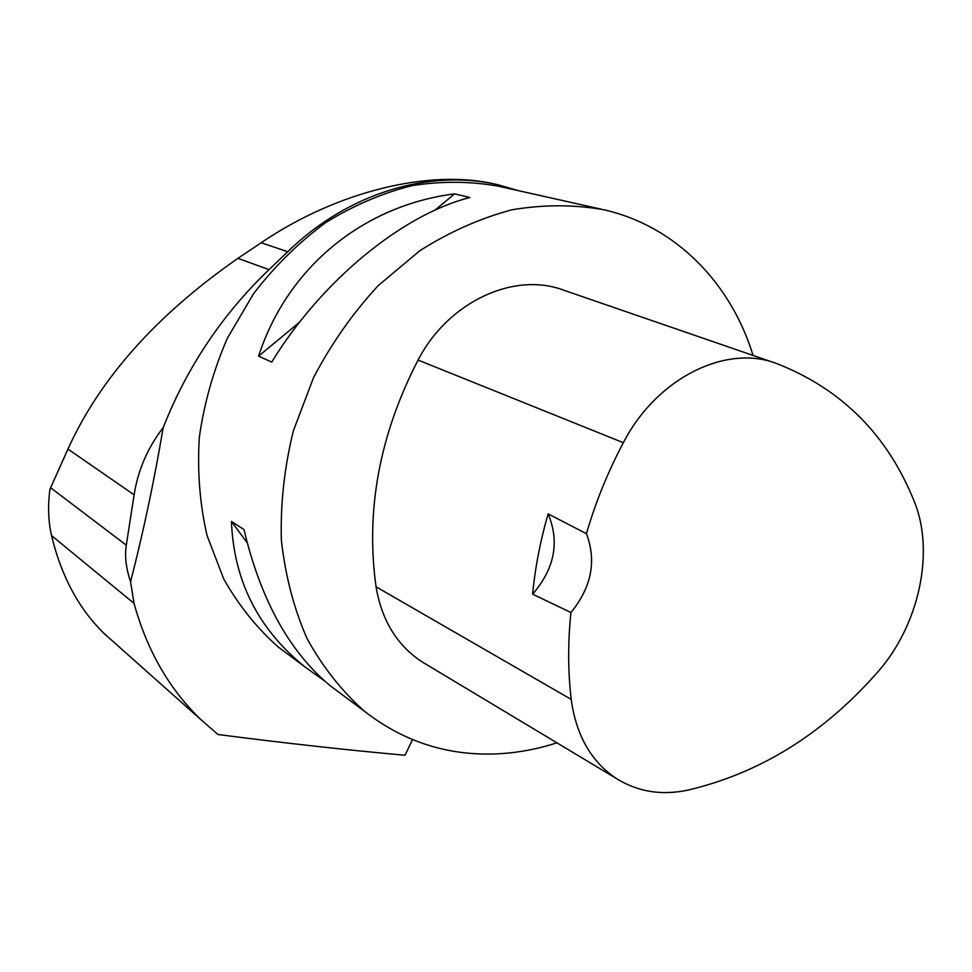 <?xml version="1.0" encoding="UTF-8"?>
<svg xmlns="http://www.w3.org/2000/svg" width="972" height="972" viewBox="0 0 972 972"><rect width="100%" height="100%" fill="white"/><g stroke="black" fill="none" stroke-linecap="round" stroke-linejoin="round"><path stroke-width="1.46" d="M116.385 644.436L104.575 633.963C79.06 609.298 61.394 576.505 51.552 535.596C48.272 521.393 47.737 505.987 49.924 489.366L50.629 487.762L126.287 545.158L134.124 494.833C137.939 470.205 147.635 447.8 163.187 427.631C154.171 481.031 143.297 532.413 130.552 581.791C126.032 568.255 124.598 556.045 126.287 545.158M495.951 184.34C430.632 168.545 337.333 191.022 261.164 242.757L237.933 258.345C156.553 314.964 99.885 378.545 67.943 449.076L50.629 487.762M130.552 581.791L134.039 603.369C146.991 650.329 169.177 688.99 200.621 719.365L217.971 734.516C285.707 743.252 348.061 750.153 405.045 755.244L412.529 739.607M289.449 655.371L278.417 647.145C256.924 628.143 238.711 605.447 223.767 579.045L207.06 535.572C199.831 504.176 197.243 471.529 199.284 437.631C204.059 403.623 213.39 370.551 227.266 338.402L253.631 293.568C274.76 266.158 298.683 242.563 325.413 222.782C353.237 205.59 382.045 193.221 411.824 185.664C441.628 180.974 470.594 181.181 498.733 186.26L601.255 209.187M518.708 190.731L498.575 184.923C430.171 168.606 348.219 192.711 287.736 251.724L269.037 269.621C222.381 314.296 187.098 366.966 163.187 427.631M753.081 355.436C730.92 283.241 676.062 226.294 604.11 209.818C574.428 204.485 543.761 204.472 512.086 209.77C480.35 218.19 449.562 231.871 419.71 250.788L378.193 285.634C352.897 313.02 331.367 343.651 313.592 377.525L293.398 430.705C284.346 467.483 280.337 503.982 281.37 540.189C285.282 575.533 293.848 608.351 307.067 638.628C322.68 666.926 341.804 691.116 364.415 711.212C401.072 739.813 442.236 754.114 487.895 754.09C511.102 753.968 534.102 750.214 556.895 742.815M258.613 356.117L271.698 362.094C321.781 280.386 402.663 214.472 469.865 197.51L454.604 193.865C364.075 205.311 287.615 266.571 258.613 356.117L299.522 322.254M340.868 693.68L330.504 685.965C289.535 652.066 260.703 599.943 243.984 529.57L231.445 521.454C233.79 580.843 258.297 629.334 304.977 666.938L324.697 681.044M532.607 594.184L570.916 612.506C567.83 642.553 567.927 671.518 571.22 699.415C576.177 735.488 591.304 761.902 616.613 778.669C637.839 791.803 661.519 795.643 687.629 790.187C759.946 773.226 823.211 733.945 877.424 672.357C918.844 625.907 935.186 552.108 914.19 501.297C887.667 435.335 842.214 389.553 777.807 363.99L776.567 363.528C726.108 343.833 656.622 378.084 623.344 442.697C607.889 471.882 595.593 502.208 586.432 533.689L548.135 513.909C540.359 540.687 535.183 567.441 532.607 594.184C554.648 568.632 559.823 541.878 548.135 513.909M774.198 362.714L564.197 290.361C514.625 271.2 448.457 301.369 418.069 360.065C379.481 434.873 365.472 510.446 376.043 586.796C381.729 620.379 397.038 645.384 421.957 661.798L426.295 664.398M570.916 612.506C591.535 587.27 596.711 561.002 586.432 533.689M247.167 542.777L231.445 521.454M434.824 210.244L454.604 193.865M623.344 442.697L418.069 360.065M571.22 699.415L376.043 586.796M67.943 449.076L134.124 494.833M237.933 258.345L269.037 269.621M51.552 535.596L134.039 603.369M261.164 242.757L287.736 251.724M364.415 711.212L330.504 685.965M304.977 666.938L278.417 647.145M616.613 778.669L421.957 661.798M104.587 633.938L200.682 719.438"/></g></svg>
